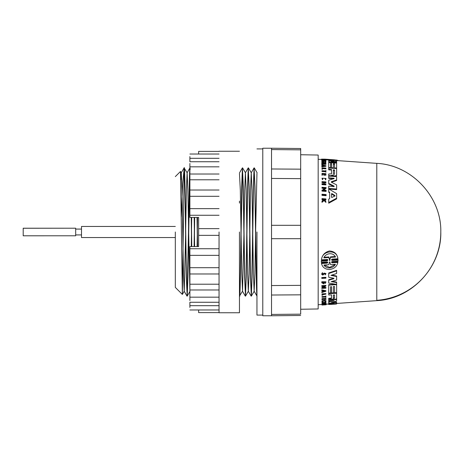 <?xml version="1.0" encoding="UTF-8"?>
<svg xmlns="http://www.w3.org/2000/svg" width="464" height="464" viewBox="0 0 464 464"><rect width="100%" height="100%" fill="white"/><g stroke="black" fill="none" stroke-linecap="round" stroke-linejoin="round"><path stroke-width="0.7" d="M321.796 278.046L321.796 277.553L325.908 277.31L325.908 278.174L321.796 278.417L321.796 278.046L325.908 277.803M328.721 302.47L328.721 301.942L334.086 300.626M334.086 303.23L328.721 302.992L328.721 301.438L331.992 300.742M328.721 300.44L328.721 300.046L336.626 299.576L336.626 301.136L331.383 302.25L336.626 302.743L336.626 303.549L328.721 304.065L328.721 303.659L333.964 303.224M331.946 299.361L333.158 299.292M332.659 301.989L336.626 302.221L336.626 302.743M331.511 304.39L328.721 304.425L328.721 303.125L329.875 303.05M328.721 299.292L328.721 298.799L330.936 298.671L330.936 298.184L331.493 297.923L331.493 294.872L328.721 295.029L328.721 293.683L336.626 293.236L336.626 298.741L335.083 299.408L332.723 299.089L328.721 299.785L328.721 298.311L330.936 298.184M328.721 294.553L328.721 293.207L336.626 292.755L336.626 293.236M322.109 273.893L322.787 274.236L324.034 273.087L325.908 273.487L325.229 274.862L325.345 273.772M325.061 274.502L325.403 273.905L324.678 273.586L322.787 275.117L321.604 274.172L322.41 272.641L322.555 273.511L322.051 274.149L322.503 274.705L323.391 274.427L324.034 273.592L325.908 273.992M324.742 283.168L325.287 282.315L322.393 282.483L323.425 283.429L323.425 282.75L323.843 282.727L323.843 283.904L321.796 282.802L321.796 281.741L325.925 281.793L325.142 283.504L324.742 282.686L325.177 282.245M322.434 282.234L323.425 282.947M323.425 282.75L323.425 282.269L323.843 282.245L323.843 282.727M321.796 288.109L324.777 286.276L321.796 286.445L321.796 286.137L325.908 285.899L323.014 288.04L325.908 288.167L321.796 288.405L321.796 287.634L324.081 286.317M321.796 286.137L321.796 285.656L325.908 285.418L325.908 285.899M323.727 287.523L325.908 287.396L325.908 287.877M321.314 261.162L321.332 260.588L327.219 260.194L327.758 259.782M321.332 261.719L321.332 260.588L321.332 261.139L327.213 260.751L327.213 260.194M327.219 260.751L327.793 260.258L327.387 259.457L321.494 259.828L321.494 259.266C322.341 254.922 324.986 252.161 329.423 250.983C334.126 251.256 336.934 253.651 337.862 258.164L337.862 258.726L332.044 259.127L331.534 259.811L332.137 260.42L338.024 260.031L338.024 261.174L332.091 261.568L331.569 262.032L331.806 262.746L337.856 262.456C336.899 266.51 334.167 268.853 329.678 269.491C325.223 269.427 322.497 267.438 321.494 263.523L321.494 262.978L327.213 262.607L327.758 262.212M331.592 259.527L332.137 259.863L338.024 259.469L338.024 260.617M331.598 261.957L332.143 262.282L337.856 261.911L337.856 262.456M332.201 281.341L336.626 282.095L336.626 284.368L328.721 283.086L328.721 280.227L333.877 278.69L333.877 278.249L328.721 277.275L328.721 273.487L336.626 270.819L336.626 273.511L330.931 275.367L336.626 276.527L336.626 280.03L331.163 281.648L336.626 282.576M328.721 282.605L328.721 279.74L333.877 278.197M328.721 276.782L328.721 272.983L336.626 270.309L336.626 270.819M331.87 275.065L336.626 276.028L336.626 276.527M331.516 292.465L331.516 286.677L330.588 286.729L330.588 292.517M328.721 292.627L328.721 285.116L336.626 284.664L336.626 292.651L334.538 292.772L334.538 286.503L333.372 286.572L333.372 292.361M330.588 286.729L330.588 292.999L328.721 293.103L328.721 284.641L335.779 284.235M334.538 292.297L334.538 286.503M321.993 304.39L321.993 303.85L326.111 303.584L326.111 304.123L323.217 304.691L326.111 304.541L321.993 304.813L324.974 304.262L321.993 304.39L326.111 304.123L326.111 304.5M321.796 292.245L321.796 291.769L323.199 291.305L323.199 290.945L321.796 290.626L321.796 290.284L325.902 291.212L321.796 292.569L323.199 291.781L323.199 290.945M321.796 290.284L321.796 289.809L325.902 290.737L325.902 291.212M321.993 303.009L321.993 302.493L325.908 302.255L325.908 302.882L324.168 302.992L324.168 303.473L325.908 303.462L321.993 303.705L323.93 303.491L323.93 303.004L321.993 303.009L325.908 302.766M323.93 299.286L322.341 299.379M321.993 299.402L321.993 299.094L325.908 298.868L325.908 299.663L325.577 299.68L325.577 299.06L324.411 299.257M322.341 299.245L322.341 299.872L321.993 299.889L321.993 298.607L325.908 298.381L325.908 298.868M322.428 301.548C319.922 300.486 327.949 299.959 325.554 301.345M321.993 297.07L325.577 296.867L325.908 296.403L325.908 297.465L325.577 297.076L321.993 297.285L321.993 296.595L325.577 296.386M325.577 296.421L325.908 295.922L325.908 296.403M321.993 294.826L321.993 294.333L325.908 294.106L322.381 294.802M322.381 294.553L322.381 295.278L321.993 295.301L321.993 293.857L325.908 293.631L325.908 294.106M321.332 262.27L321.332 261.139L321.332 262.27L327.213 261.882L327.822 262.45L327.213 263.152L321.494 263.523M321.604 274.172L322.41 273.145L322.555 273.511M322.41 272.641L322.41 273.145M330.554 176.216L330.554 175.746L332.207 175.148L335.083 176.047L336.626 175.16L336.626 168.026L334.538 167.893L334.538 163.769L333.372 163.699L333.372 167.817L331.516 167.695L331.516 163.577L330.588 163.519L330.588 167.637L328.721 167.521L328.721 162.603L336.626 163.108L336.626 168.026M334.086 186.516L334.086 186.11L333.964 186.534L334.086 186.11L328.721 183.402L328.721 180.229L334.086 178.565L333.964 178.205L328.721 177.857L328.721 176.1L336.626 176.622L336.626 179.928L331.383 181.72L331.383 182.213L336.626 184.887L336.626 189.034L328.721 188.459L328.721 186.157L333.964 186.534M325.061 160.08L324.365 159.952L324.365 159.39L322.787 159.43C321.384 159.268 321.256 159.181 322.41 159.181L322.555 159.361M322.787 159.43C321.384 159.268 321.256 159.181 322.41 159.181M325.908 160.086L325.908 159.523L322.787 159.378M328.721 160.01L326.198 159.825M337.856 160.643L337.856 160.324L333.976 159.784L324.974 159.152L321.494 159.129L321.494 159.494M300.684 154.738L318.176 155.046L318.176 308.954L300.684 309.262M335.46 264.277C334.231 266.417 332.305 267.629 329.678 267.914C327.091 267.977 325.165 267.009 323.895 265.019L328.877 264.7L329.446 261.969L329.91 261.94L330.478 264.596L335.46 264.277M324.237 264.996L329.678 267.392L334.909 264.59M330.496 257.416L329.678 260.588L328.86 257.526L323.895 257.868C325.612 252.967 333.43 252.051 335.46 257.073L330.496 257.416L330.496 256.841L335.46 256.499M323.895 257.294L328.86 256.952L329.678 260.031L330.496 256.841M331.87 197.473L331.511 197.206L331.511 193.766L331.87 193.575L334.921 195.495L334.921 195.953L331.87 197.473M334.515 174.139L333.929 174.458L333.349 174.064L333.349 169.853L334.515 169.928L334.515 174.139L334.515 170.462L333.349 170.392L333.349 174.064M334.515 297.813L334.515 298.3L333.349 298.369L333.349 295.005L333.349 297.882L333.929 298.079L334.515 297.813L334.515 294.936L334.515 298.3M271.527 148.236L262.781 148.236L262.781 315.764L271.527 315.764L271.527 148.236L300.684 148.515L300.684 314.157C300.684 315.92 300.684 315.92 300.684 314.157L271.527 314.43M256.952 232L256.952 315.091L256.952 232M256.952 296.032C256.476 294.843 256.012 264.863 255.542 232L254.817 186.644L254.086 167.858L254.974 186.644L255.705 232C256.122 260.954 256.522 288.26 256.952 294.454M251.331 296.142L250.444 277.356L248.982 186.644L248.257 167.858L249.145 186.644L250.601 277.356L251.331 296.142L252.056 277.356L253.518 186.644L254.168 168.107M254.086 167.858L253.356 186.644L251.9 277.356L251.25 295.893M245.497 296.142L244.609 277.356L243.153 186.644L242.423 167.858L243.31 186.644L244.772 277.356L245.497 296.142L246.227 277.356L247.683 186.644L248.333 168.107M248.257 167.858L247.527 186.644L246.071 277.356L245.421 295.893M239.459 295.232L239.459 294.46C240.004 304.9 240.572 271.84 241.123 232L242.504 168.107M242.423 167.858L241.698 186.644L240.967 232C240.468 267.658 239.952 299.152 239.459 296.032L242.527 291.206L243.919 234.749M219.049 232L219.049 312.759L219.049 232M239.459 232L239.459 312.759L239.459 232M219.049 151.386L198.638 151.386L198.638 154.019L189.892 154.019L219.049 154.019M189.892 156.577L189.892 161.739L219.049 161.739M189.892 163.479L189.892 174.017L219.049 174.017M189.892 175.05L189.892 217.425L198.638 217.425L198.638 246.575L189.892 246.575L189.892 288.95M198.638 228.648L219.049 228.648L198.638 228.648M189.892 248.739L219.049 248.739M189.892 267.693L219.049 267.693M189.892 284.212L219.049 284.212M219.049 289.983L189.892 289.983L189.892 300.521M189.892 297.169L219.049 297.169M219.049 302.261L189.892 302.261L189.892 307.423M189.892 305.689L219.049 305.689M198.638 309.981L198.638 312.614L219.049 312.614M181.279 216.821L182.677 183.321L184.063 169.546C184.608 159.088 185.177 192.154 185.733 232L186.458 277.356L187.212 296.119L187.92 277.356L189.892 169.546M190.159 169.54C189.614 159.1 189.039 192.16 188.488 232L187.108 295.893M187.189 296.142L186.302 277.356L185.571 232C185.072 196.342 184.556 164.848 184.063 167.968L181.256 172.794L182.01 190.112L183.466 273.87L184.22 291.206L185.612 234.749M81.507 226.461L175.317 226.461L81.507 226.461L81.507 237.539L175.317 237.539M81.507 229.083L75.678 229.083L81.507 229.083M81.507 234.917L75.678 234.917M75.678 228.213L23.2 228.213L23.2 235.793L75.678 235.787L75.678 228.207L23.2 228.259M194.271 246.575L194.689 217.425M194.532 217.425L194.109 246.575M175.317 232L175.317 287.396L175.317 232M184.196 168.107L182.364 294.42L180.513 171.431L175.317 176.604M194.636 217.425L197.026 217.425L197.444 246.575L194.219 246.575M191.615 246.575L191.197 217.425M191.354 217.425L191.771 246.575M197.183 217.425L197.6 246.575M239.459 203.07L239.459 201.132M184.092 167.881L187.131 172.794L187.839 190.112L189.892 290.603M198.638 235.352L219.049 235.352L198.638 235.352M189.892 215.261L219.049 215.261M189.892 196.307L219.049 196.307M189.892 179.788L219.049 179.788M189.892 166.831L219.049 166.831M189.892 158.311L219.049 158.311M239.459 294.46L239.668 296.142M334.921 196.144L331.87 194.213L331.511 194.404L331.511 197.206M323.437 290.998L324.701 291.282L323.437 291.705L323.437 290.998L323.843 291.09M333.349 295.005L334.515 294.936M334.515 170.462L334.515 169.928M334.921 195.495L334.921 195.953L334.921 195.495M328.86 256.952L328.86 257.526M331.87 304.314L334.921 304.146L331.87 304.338M323.437 165.341L324.701 165.671L323.437 165.839L323.437 165.341L323.437 165.839M328.721 160.909L333.877 160.933L328.721 160.231L328.721 159.68L336.626 160.045L330.931 160.08L336.626 160.701L336.626 161.495L331.163 161.524L336.626 162.296L336.626 162.986L328.721 161.803L328.721 160.909M324.742 161.495L325.287 161.252L322.393 161.06L323.843 161.263L323.843 161.687L321.796 161.118L325.925 161.292L324.742 161.495L325.142 162.191L325.142 161.652M321.796 163.409L324.777 162.765L321.796 162.435L325.908 162.696L323.014 163.49L325.908 163.833L321.796 163.409M324.365 159.39L325.061 159.523L325.061 160.057M325.421 159.488L325.061 159.523L325.229 160.068M321.796 159.842L325.908 160.19L321.796 159.842M326.111 304.761L321.993 305.051L326.111 304.541M333.964 300.626L328.721 300.939L328.721 299.553M331.493 297.923L331.493 294.872M331.493 298.41L330.936 298.671M326.111 195.031L321.993 194.712L321.993 194.23L326.111 194.549L326.111 195.68L321.993 195.361L321.993 194.712M331.383 182.213L331.383 181.72L331.383 182.213M333.964 178.599L333.964 178.205L334.086 178.565M328.721 169.314L331.493 169.488L331.493 173.849L331.493 170.027L328.721 169.847L328.721 168.026L336.626 168.531M331.493 173.849L328.721 174.006L328.721 175.624L330.554 175.746M329.66 192.224L328.721 191.661L328.721 188.929L336.626 193.633L336.626 198.18L328.721 202.495L328.721 199.102L329.66 198.604L329.66 192.224L329.66 192.856L328.721 192.287L328.721 189.538M321.993 190.037L322.532 190.078L324.974 187.908L321.993 187.694L321.993 187.276L326.111 187.572L323.217 190.13L326.111 190.344L326.111 190.785L321.993 190.478L321.993 190.037M321.993 181.992L321.993 181.627L325.908 181.894L325.908 182.259L324.168 182.143L324.168 183.825L325.908 183.947L325.908 184.33L321.993 184.057L321.993 183.674L323.93 183.808L323.93 182.126L321.993 181.992L321.993 182.567L323.93 182.7L323.93 182.126M324.411 174.853L323.93 174.818L323.93 173.814L322.341 173.71L322.341 174.713L321.993 174.696L321.993 173.426L325.908 173.681L325.908 174.951L325.577 174.928L325.577 173.919L324.411 173.843L324.411 175.398L323.93 175.369L323.93 174.818M324.081 199.822L321.993 201.614L321.993 201.074L323.802 199.543L321.993 199.004L321.993 198.609L325.908 198.928L325.908 199.329L324.4 199.201L325.908 201.701L324.081 199.822L324.081 200.512L321.993 202.321L321.993 201.614M322.428 179.11L322.428 179.672L322.741 179.51L322.741 178.947L322.428 179.11L321.999 178.193L325.943 178.46L325.554 179.284L325.229 179.087L325.554 179.852L325.554 179.284M322.741 178.947L322.405 178.222L325.537 178.431L325.229 179.087M321.993 170.711L325.577 170.938L325.908 170.439L325.908 171.721L325.577 171.199L321.993 170.711M322.381 168.792L321.993 168.768L321.993 167.84L325.908 168.09L322.381 168.09L322.381 169.331L321.993 169.302L321.993 168.374M321.796 282.228L325.925 282.28M338.024 259.469L338.024 261.174M321.494 259.828C321.865 250.444 337.021 248.698 337.862 258.726M333.877 278.249L333.877 278.69L333.877 278.249M333.372 286.572L333.372 292.836L331.516 292.941L331.516 286.677M336.626 303.549L336.626 303.978L328.721 304.129L328.721 304.483L329.66 304.401M336.626 303.978L334.962 304.146M321.796 164.691L325.902 165.747L321.796 166.321L323.199 165.874L323.199 165.277L321.796 164.691M324.411 299.123L324.411 299.75L323.93 299.779L323.93 299.152M322.741 301.449L322.428 302.047L321.993 301.194M322.428 302.047C319.922 300.979 327.949 300.452 325.554 301.849L325.229 301.293M325.943 301.461L325.554 301.849M325.537 301.484L325.229 301.791C327.132 300.684 320.752 301.107 322.741 301.954L322.405 301.67M336.626 160.701L336.626 160.266M334.875 162.046L336.626 162.04L336.626 161.495M331.882 162.806L328.721 162.342L328.721 161.455M329.829 160.909L328.721 160.782L328.721 160.231M325.925 161.292L325.925 161.832L325.142 162.191M321.796 161.118L321.796 161.658L323.843 162.226L323.843 161.687M321.796 162.574L321.796 163.113L323.176 163.2M324.556 163.589L325.908 163.229L325.908 162.696M321.796 163.572L321.796 164.105L325.908 164.366L325.908 163.833M324.365 159.952L323.768 159.999M321.796 159.923L321.796 160.474L325.908 160.741L325.908 160.19M336.626 299.083L336.626 299.576M336.626 189.034L336.626 189.643L328.721 189.068L328.721 186.754M334.086 186.702L328.721 183.988L328.721 180.798M333.964 178.762L328.721 178.414L328.721 176.651M331.383 182.294L336.626 180.49L336.626 179.928M336.098 176.419L336.626 175.16M334.184 176.459L334.184 175.989M333.233 175.583L333.233 176.134L332.207 175.699L332.207 175.148M332.207 175.699L331.331 176.256M328.721 174.551L328.721 175.624M331.493 170.027L331.493 169.488M328.721 169.847L328.721 168.56M328.721 199.781L328.721 203.209L336.626 198.853L336.626 198.18M329.66 198.604L329.66 192.856M321.993 190.478L321.993 191.098L326.111 191.406L326.111 190.785M324.336 188.471L321.993 188.297L321.993 187.694M323.843 190.176L326.111 188.175L326.111 187.572M321.993 184.057L321.993 184.643L325.908 184.916L325.908 184.33M323.93 183.808L323.93 182.7M324.168 183.825L324.168 182.717L325.908 182.839L325.908 182.259M323.93 174.36L322.341 174.255M321.993 173.971L321.993 175.241L322.341 175.264L322.341 174.713M325.577 174.928L325.577 175.479L325.908 174.951M325.577 174.464L324.411 174.389M323.802 200.233L323.379 199.12M323.379 199.804L321.993 199.688L321.993 199.004M324.4 199.885L325.908 200.013L325.908 199.329M324.4 199.63L324.4 199.201M324.081 200.512L325.908 202.408L325.908 201.701M322.428 179.672L321.993 178.193M325.943 179.017L325.554 179.852M325.908 171.721L325.908 172.266L325.577 171.703M325.577 171.738L321.993 171.506L321.993 170.967M325.908 168.316L325.908 168.85L322.381 168.623M322.329 287.605L322.329 288.08M331.516 168.206L331.516 163.577M333.372 167.817L333.372 168.328M331.516 164.111L330.588 164.053M330.588 168.148L330.588 167.637M328.721 168.055L328.721 163.137M334.538 168.397L334.538 163.769M334.538 164.308L333.372 164.233M336.626 284.368L336.626 284.664M321.993 304.454L321.993 304.767M322.532 304.419L322.532 304.732M323.199 165.874L321.796 165.451L321.796 164.923M321.796 166.321L321.796 166.854L325.902 166.28L325.902 165.747M324.168 302.992L324.168 303.473M325.908 302.882L325.908 303.363M321.993 303.125L321.993 303.607M323.93 303.004L323.93 303.491M180.821 179.8L181.256 172.794M185.693 229.268L186.383 190.13L187.131 172.794M191.255 246.575L191.441 234.749M191.522 229.268L191.713 217.425M194.172 217.425L194.625 246.575M197.084 246.575L197.275 234.749M197.357 229.268L197.542 217.425M239.459 173.397L240.317 190.112L241.773 273.87L242.527 291.206M244 229.268L244.69 190.13L245.421 172.77L246.146 190.112L247.608 273.87L248.31 291.206L249.064 273.888L249.754 234.749M249.835 229.268L250.519 190.13L251.25 172.77L251.981 190.112L253.437 273.87L254.144 291.206L254.893 273.888L255.583 234.749M255.664 229.268L256.952 173.397M376.797 232L376.797 300.312A68.805 68.481 -0 0 0 440.8 232C441.618 196.985 411.777 164.993 376.797 163.363L376.797 232M376.797 300.312L376.797 300.637L336.626 303.444M332.137 259.863L332.137 260.42M323.391 273.928L323.391 274.427M329.916 259.776L329.916 260.333M300.684 225.307L271.527 225.307M300.684 149.843L271.527 149.57M300.684 169.174L271.527 168.977M300.684 178.64L271.527 178.449M300.684 238.693L271.527 238.693M300.684 285.36L271.527 285.551M300.684 294.826L271.527 295.023M331.87 194.213L331.87 193.575M329.44 260.368L329.44 259.811M323.768 159.976L323.768 159.436M335.083 176.517L335.083 176.047M332.723 175.108L332.723 175.653M324.034 273.087L324.034 273.592M332.143 262.282L332.143 262.827M327.213 263.152L327.213 262.607M328.721 304.001L326.111 304.181M321.993 304.471L318.176 304.738M321.604 159.79L321.604 159.227M262.781 315.091L256.952 315.091M219.049 312.759L239.459 312.759M189.892 190.02L219.049 190.02M189.892 208.649L219.049 208.649M175.317 287.396L182.346 294.425M189.892 309.981L219.049 309.981M189.892 273.98L219.049 273.98M189.892 255.351L219.049 255.351M219.049 151.241L239.459 151.241M262.781 148.909L256.952 148.909M271.527 315.764L300.684 315.485M333.976 159.784L325.096 159.164M325.948 179.017L325.948 178.46M325.948 300.956L325.948 301.461M376.797 163.363L336.626 160.556M321.604 159.506L318.176 159.262M376.797 300.637C411.777 299.007 441.618 267.015 440.8 232M189.927 167.881L187.085 172.794M187.009 296.119L184.173 291.206M239.563 172.794L242.405 167.881M242.481 291.206L245.317 296.119M245.398 172.794L248.234 167.881M248.31 291.206L251.152 296.119M251.227 172.794L254.063 167.881M254.144 291.206L257.033 296.206M242.602 167.881L245.444 172.794M245.52 296.119L248.356 291.206M248.437 167.881L251.273 172.794M251.349 296.119L254.191 291.206M254.266 167.881L257.102 172.794M181.302 172.794L180.513 171.431M184.22 291.206L182.364 294.42M190.049 291.206L187.212 296.119"/></g></svg>
